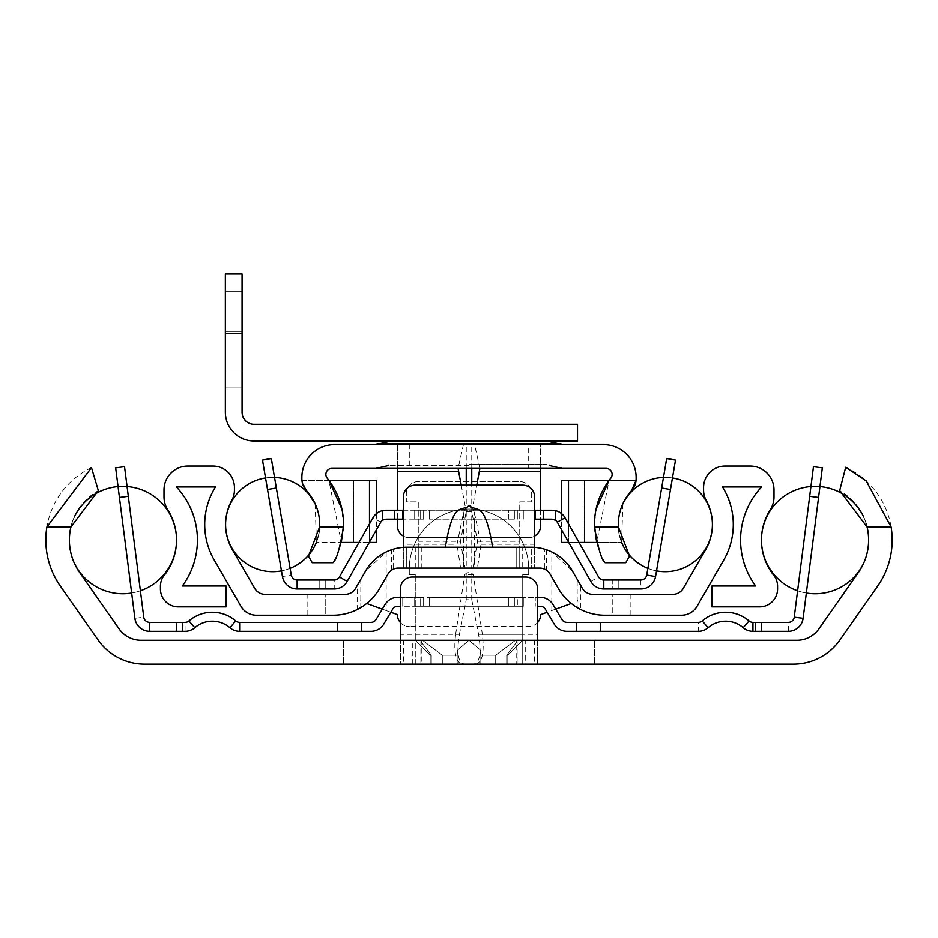 <?xml version="1.0" encoding="UTF-8"?>
<svg xmlns="http://www.w3.org/2000/svg" width="938" height="938" viewBox="0 0 938 938"><rect width="100%" height="100%" fill="white"/><g stroke="black" fill="none" stroke-linecap="round" stroke-linejoin="round"><path stroke-width="0.7" stroke-dasharray="4.69 3.52" d="M91.49 467.593A80.281 80.281 0 0 0 60.337 586.074L98.091 639.997A56.702 56.702 0 0 0 144.546 664.174L793.454 664.174A56.702 56.702 0 0 0 839.909 639.997L877.663 586.074A80.281 80.281 0 0 0 845.701 467.206L839.662 490.586A56.702 56.702 0 0 1 858.352 572.555L818.933 628.847A26.862 26.862 0 0 1 796.925 640.302L141.075 640.302A26.862 26.862 0 0 1 119.067 628.847L79.648 572.555A56.702 56.702 0 0 1 98.338 490.586L91.49 467.593M525.702 664.174L400.362 664.174L400.362 640.302L400.362 664.174L537.638 664.174L537.638 640.302L400.362 640.302L537.638 640.302L537.638 664.174L525.702 664.174L525.702 640.302M534.625 640.302L534.625 664.174L594.34 664.174L522.724 664.174L522.724 663.576L522.724 664.174L415.276 664.174L415.276 640.302L594.34 640.302L445.151 640.302M534.625 664.174L343.66 664.174L415.276 664.174L415.276 574.642L415.276 640.302L469 640.302L422.475 640.302L420.881 641.557L422.475 640.302L442.302 655.228L422.475 640.302L420.881 641.557L431.269 655.228L420.881 641.557L422.475 640.302L442.302 655.228L457.979 655.228L457.064 650.573L457.979 655.228L442.302 655.228L442.302 664.174L420.881 664.174L480.936 664.174L420.881 664.174L480.936 664.174L442.302 664.174L442.302 655.228L422.475 640.302L420.881 641.557L431.269 655.228L430.202 655.228L431.269 655.228L431.269 664.174L430.202 664.174L431.269 664.174L431.269 655.228L420.881 641.557L422.475 640.302L442.302 655.228L457.979 655.228L457.979 664.174L457.064 664.174L495.698 664.174L457.064 664.174L457.979 664.174L457.979 655.228L457.064 650.573L469 640.302L515.525 640.302L422.475 640.302L420.881 641.557L431.269 655.228L430.202 655.228L431.269 655.228L431.269 664.174L431.269 655.228L420.881 641.557L422.475 640.302L442.302 655.228L442.302 664.174L442.302 655.228L422.475 640.302L442.302 655.228L457.979 655.228L442.302 655.228L442.302 664.174L442.302 655.228L457.979 655.228L457.979 664.174L457.979 655.228L457.064 650.573L457.979 655.228L442.302 655.228L442.302 664.174L442.302 655.228L457.979 655.228L457.979 664.174L457.979 655.228L457.064 650.573L469 640.302L522.724 640.302L492.849 640.302M516.744 664.174L421.256 664.174L516.744 664.174L516.744 640.302L421.256 640.302L516.744 640.302M506.731 664.174L457.064 664.174L517.119 664.174L506.731 664.174L507.798 664.174L506.731 664.174L506.731 655.228L517.119 641.557L515.525 640.302L469 640.302L457.064 650.573L457.979 655.228L457.979 664.174L457.979 655.228L457.064 650.573L469 640.302L480.936 650.573L469 640.302L457.064 650.573L469 640.302L480.936 650.573L480.022 655.228L480.936 650.573L469 640.302L457.064 650.573L457.064 664.174L457.064 650.573L457.064 664.174L457.064 650.573L457.064 664.174L457.064 650.573L457.064 664.174L457.064 650.573L469 640.302L480.936 650.573L480.022 655.228L495.698 655.228L495.698 664.174L495.698 655.228L480.022 655.228L480.022 664.174L480.022 655.228L480.936 650.573L469 640.302L480.936 650.573L480.022 655.228L495.698 655.228L515.525 640.302L522.724 640.302L469 640.302L480.936 650.573L480.022 655.228L480.022 664.174L480.022 655.228L480.936 650.573L480.936 664.174L480.936 650.573L480.936 664.174L480.936 650.573L480.936 664.174L480.936 650.573L480.936 664.174L480.936 650.573L480.022 655.228L495.698 655.228L495.698 664.174L495.698 655.228L480.022 655.228L480.022 664.174L480.022 655.228L495.698 655.228L515.525 640.302L522.724 640.302L515.525 640.302L517.119 641.557L506.731 655.228L507.798 655.228L506.731 655.228L506.731 664.174L506.731 655.228L517.119 641.557L515.525 640.302L495.698 655.228L495.698 664.174L495.698 655.228L480.022 655.228L480.022 664.174L480.022 655.228L495.698 655.228L515.525 640.302L517.119 641.557L506.731 655.228L507.798 655.228L506.731 655.228L506.731 664.174L506.731 655.228L517.119 641.557L515.525 640.302L495.698 655.228L495.698 664.174L495.698 655.228L515.525 640.302L517.119 641.557L506.731 655.228L507.798 655.228L506.731 655.228L506.731 664.174L506.731 655.228L517.119 641.557L515.525 640.302L495.698 655.228L515.525 640.302L517.119 641.557L506.731 655.228L507.798 655.228L506.731 655.228L506.731 664.174M522.724 640.302L515.525 640.302L522.724 640.302L522.724 574.642L528.692 574.642L528.692 568.674A59.692 59.692 0 0 0 469 508.994A59.692 59.692 0 0 0 409.308 568.674L409.308 574.642L415.276 574.642L409.308 574.642L409.308 568.674A59.692 59.692 0 0 1 469 508.994A59.692 59.692 0 0 1 528.692 568.674L528.692 574.642L522.724 574.642L522.724 663.576L522.724 640.302L507.798 655.228L507.798 664.174L507.798 655.228L522.724 640.302L507.798 655.228L507.798 664.174L507.798 655.228L522.724 640.302M537.638 640.302L537.638 588.97A11.936 11.936 0 0 0 525.702 577.034L412.298 577.034A11.936 11.936 0 0 0 400.362 588.97L400.362 634.334L459.432 634.334C456.396 652.907 458.061 662.849 464.427 664.174M459.432 634.334L466.245 599.769L471.755 599.769L478.568 634.334C481.604 652.907 479.939 662.849 473.573 664.174M400.362 640.302L400.362 634.334M403.375 640.302L403.375 664.174M594.34 664.174L594.34 640.302L594.34 664.174M415.276 634.334L455.645 634.334C453.476 652.965 455.798 662.908 462.586 664.174M475.414 664.174C482.202 662.908 484.524 652.965 482.355 634.334L473.244 574.642L471.755 573.317A2.99 1.102 0 0 0 469 572.637A2.99 1.102 0 0 0 466.245 573.317L464.756 574.642L473.244 574.642M455.645 634.334L464.756 574.642M343.66 664.174L343.66 640.302L343.66 664.174M421.256 640.302L421.256 664.174M431.269 655.228L430.202 655.228L431.269 655.228L431.269 664.174L431.269 655.228L420.881 641.557L431.269 655.228L430.202 655.228L431.269 655.228L431.269 664.174L431.269 655.228M143.76 617.181A5.968 5.968 0 0 0 149.681 622.398A5.968 5.968 0 0 1 143.76 617.181A5.968 5.968 0 0 0 149.681 622.398A5.968 5.968 0 0 1 143.76 617.181A5.968 5.968 0 0 0 149.681 622.398A5.968 5.968 0 0 1 143.76 617.181A5.968 5.968 0 0 0 149.681 622.398A5.968 5.968 0 0 1 143.76 617.181A5.968 5.968 0 0 0 149.681 622.398A5.968 5.968 0 0 1 143.76 617.181A5.968 5.968 0 0 0 149.681 622.398A5.968 5.968 0 0 1 143.76 617.181A5.968 5.968 0 0 0 149.681 622.398A5.968 5.968 0 0 1 143.76 617.181A5.968 5.968 0 0 0 149.681 622.398A5.968 5.968 0 0 1 143.76 617.181A5.968 5.968 0 0 0 149.681 622.398A5.968 5.968 0 0 1 143.76 617.181A5.968 5.968 0 0 0 149.681 622.398A5.968 5.968 0 0 1 143.76 617.181A5.968 5.968 0 0 0 149.681 622.398A5.968 5.968 0 0 1 143.76 617.181L124.531 466.667L143.76 617.181L124.531 466.667L143.76 617.181L124.531 466.667L143.76 617.181L124.531 466.667L143.76 617.181L124.531 466.667L143.76 617.181L124.531 466.667L143.76 617.181L124.531 466.667L143.76 617.181L124.531 466.667L143.76 617.181L124.531 466.667L143.76 617.181L124.531 466.667L143.76 617.181L124.531 466.667L115.655 467.804L124.531 466.667L115.655 467.804L124.531 466.667L115.655 467.804L124.531 466.667L115.655 467.804L124.531 466.667L115.655 467.804L124.531 466.667L115.655 467.804L124.531 466.667L115.655 467.804L124.531 466.667L115.655 467.804L124.531 466.667L115.655 467.804L124.531 466.667L115.655 467.804L124.531 466.667L115.655 467.804L124.531 466.667L143.76 617.181L124.531 466.667L115.655 467.804L134.884 618.318L143.76 617.181A5.968 5.968 0 0 0 149.681 622.398L182.5 622.398L176.532 622.398L182.5 622.398L176.532 622.398L182.5 622.398L176.532 622.398L182.5 622.398L176.532 622.398L182.5 622.398L176.532 622.398L182.5 622.398L176.532 622.398L182.5 622.398L176.532 622.398L182.5 622.398L176.532 622.398L182.5 622.398L176.532 622.398L182.5 622.398L176.532 622.398L182.5 622.398L176.532 622.398L176.532 631.344L182.5 631.344L149.681 631.344A14.926 14.926 0 0 1 134.884 618.318L115.655 467.804L134.884 618.318A14.926 14.926 0 0 0 149.681 631.344A14.926 14.926 0 0 1 134.884 618.318A14.926 14.926 0 0 0 149.681 631.344A14.926 14.926 0 0 1 134.884 618.318A14.926 14.926 0 0 0 149.681 631.344A14.926 14.926 0 0 1 134.884 618.318A14.926 14.926 0 0 0 149.681 631.344A14.926 14.926 0 0 1 134.884 618.318A14.926 14.926 0 0 0 149.681 631.344A14.926 14.926 0 0 1 134.884 618.318A14.926 14.926 0 0 0 149.681 631.344A14.926 14.926 0 0 1 134.884 618.318A14.926 14.926 0 0 0 149.681 631.344A14.926 14.926 0 0 1 134.884 618.318A14.926 14.926 0 0 0 149.681 631.344A14.926 14.926 0 0 1 134.884 618.318A14.926 14.926 0 0 0 149.681 631.344A14.926 14.926 0 0 1 134.884 618.318A14.926 14.926 0 0 0 149.681 631.344A14.926 14.926 0 0 1 134.884 618.318A14.926 14.926 0 0 0 149.681 631.344A14.926 14.926 0 0 1 134.884 618.318M149.681 622.398L176.532 622.398L176.532 631.344L149.681 631.344L185.056 631.344L185.056 622.398L149.681 622.398L176.532 622.398L176.532 631.344L176.532 622.398L176.532 631.344L176.532 622.398L176.532 631.344L176.532 622.398L176.532 631.344L176.532 622.398L176.532 631.344L176.532 622.398L176.532 631.344L176.532 622.398L176.532 631.344L176.532 622.398L176.532 631.344L176.532 622.398L176.532 631.344L176.532 622.398L176.532 631.344L176.532 622.398L149.681 622.398M182.5 622.398L182.5 631.344L182.5 622.398M185.056 622.398A5.968 5.968 0 0 0 188.948 620.944A35.808 35.808 0 0 1 235.743 620.944A5.968 5.968 0 0 0 239.636 622.398L337.692 622.398L337.692 631.344L239.636 631.344A14.926 14.926 0 0 1 229.892 627.721A26.862 26.862 0 0 0 194.799 627.721A14.926 14.926 0 0 1 185.056 631.344M400.362 606.276L397.782 606.276A5.968 5.968 0 0 0 392.659 609.196L383.806 624.063A14.926 14.926 0 0 1 370.991 631.344L337.692 631.344L337.692 622.398L361.564 622.398L361.564 631.344M400.362 597.33L414.69 597.33L414.69 606.276L523.31 606.276L402.742 606.276L423.636 606.276L414.69 606.276L420.658 606.276L414.69 606.276L414.69 597.33L423.636 597.33L423.636 606.276L423.636 597.33L414.69 597.33L423.636 597.33L423.636 606.276L423.636 597.33L429.604 597.33L423.636 597.33L423.636 606.276L423.636 597.33L414.69 597.33L414.69 606.276L414.69 597.33L402.742 597.33L402.742 606.276L402.742 597.33L397.782 597.33A14.926 14.926 0 0 0 384.967 604.611L376.115 619.479A5.968 5.968 0 0 1 370.991 622.398L361.564 622.398M337.692 622.398L337.692 631.344M537.638 606.276L540.218 606.276A5.968 5.968 0 0 1 545.341 609.196L554.194 624.063A14.926 14.926 0 0 0 567.009 631.344L698.364 631.344L698.364 622.398L600.308 622.398L600.308 631.344M514.364 606.276L523.31 606.276L514.364 606.276L514.364 597.33L535.258 597.33L523.31 597.33L523.31 606.276L523.31 597.33L523.31 606.276L523.31 597.33L514.364 597.33L514.364 606.276L514.364 597.33L523.31 597.33L517.342 597.33L517.342 606.276L517.342 597.33L523.31 597.33L523.31 606.276L523.31 597.33L523.31 606.276L523.31 597.33L514.364 597.33L514.364 606.276L514.364 597.33L429.604 597.33L514.364 597.33L514.364 606.276M537.638 597.33L535.258 597.33L535.258 606.276L535.258 597.33L540.218 597.33A14.926 14.926 0 0 1 553.033 604.611L561.885 619.479A5.968 5.968 0 0 0 567.009 622.398L600.308 622.398M420.658 597.33L414.69 597.33L414.69 606.276L414.69 597.33L414.69 606.276L414.69 597.33L420.658 597.33L420.658 606.276L420.658 597.33M698.364 622.398A5.968 5.968 0 0 0 702.257 620.944A35.808 35.808 0 0 1 749.052 620.944A5.968 5.968 0 0 0 752.944 622.398L788.319 622.398A5.968 5.968 0 0 0 794.24 617.181A5.968 5.968 0 0 1 788.319 622.398A5.968 5.968 0 0 0 794.24 617.181A5.968 5.968 0 0 1 788.319 622.398A5.968 5.968 0 0 0 794.24 617.181A5.968 5.968 0 0 1 788.319 622.398A5.968 5.968 0 0 0 794.24 617.181A5.968 5.968 0 0 1 788.319 622.398A5.968 5.968 0 0 0 794.24 617.181A5.968 5.968 0 0 1 788.319 622.398A5.968 5.968 0 0 0 794.24 617.181A5.968 5.968 0 0 1 788.319 622.398A5.968 5.968 0 0 0 794.24 617.181A5.968 5.968 0 0 1 788.319 622.398A5.968 5.968 0 0 0 794.24 617.181A5.968 5.968 0 0 1 788.319 622.398A5.968 5.968 0 0 0 794.24 617.181A5.968 5.968 0 0 1 788.319 622.398A5.968 5.968 0 0 0 794.24 617.181A5.968 5.968 0 0 1 788.319 622.398A5.968 5.968 0 0 0 794.24 617.181L809.682 496.272L818.569 497.41L803.116 618.318L822.345 467.804L803.116 618.318A14.926 14.926 0 0 1 788.319 631.344A14.926 14.926 0 0 0 803.116 618.318A14.926 14.926 0 0 1 788.319 631.344A14.926 14.926 0 0 0 803.116 618.318A14.926 14.926 0 0 1 788.319 631.344A14.926 14.926 0 0 0 803.116 618.318A14.926 14.926 0 0 1 788.319 631.344A14.926 14.926 0 0 0 803.116 618.318A14.926 14.926 0 0 1 788.319 631.344A14.926 14.926 0 0 0 803.116 618.318A14.926 14.926 0 0 1 788.319 631.344A14.926 14.926 0 0 0 803.116 618.318A14.926 14.926 0 0 1 788.319 631.344A14.926 14.926 0 0 0 803.116 618.318A14.926 14.926 0 0 1 788.319 631.344A14.926 14.926 0 0 0 803.116 618.318A14.926 14.926 0 0 1 788.319 631.344A14.926 14.926 0 0 0 803.116 618.318A14.926 14.926 0 0 1 788.319 631.344A14.926 14.926 0 0 0 803.116 618.318A14.926 14.926 0 0 1 788.319 631.344A14.926 14.926 0 0 0 803.116 618.318L822.345 467.804L813.469 466.667L794.24 617.181A5.968 5.968 0 0 1 788.319 622.398A5.968 5.968 0 0 0 794.24 617.181L813.469 466.667L822.345 467.804L803.116 618.318A14.926 14.926 0 0 1 788.319 631.344L752.944 631.344A14.926 14.926 0 0 1 743.201 627.721A26.862 26.862 0 0 0 708.108 627.721A14.926 14.926 0 0 1 698.364 631.344M755.5 631.344L761.468 631.344L755.5 631.344L761.468 631.344L755.5 631.344L761.468 631.344L755.5 631.344L761.468 631.344L755.5 631.344L761.468 631.344L755.5 631.344L761.468 631.344L755.5 631.344L761.468 631.344L755.5 631.344L761.468 631.344L755.5 631.344L761.468 631.344L755.5 631.344L761.468 631.344L755.5 631.344L761.468 631.344L755.5 631.344L755.5 622.398L761.468 622.398L755.5 622.398L761.468 622.398L755.5 622.398L761.468 622.398L755.5 622.398L761.468 622.398L755.5 622.398L761.468 622.398L755.5 622.398L761.468 622.398L755.5 622.398L761.468 622.398L755.5 622.398L761.468 622.398L755.5 622.398L761.468 622.398L755.5 622.398L761.468 622.398L755.5 622.398L761.468 622.398L755.5 622.398L755.5 631.344M788.319 631.344L761.468 631.344L788.319 631.344L761.468 631.344L788.319 631.344L761.468 631.344L788.319 631.344L761.468 631.344L788.319 631.344L761.468 631.344L788.319 631.344L761.468 631.344L788.319 631.344L761.468 631.344L788.319 631.344L761.468 631.344L788.319 631.344L761.468 631.344L788.319 631.344L761.468 631.344L788.319 631.344L761.468 631.344L788.319 631.344L788.319 622.398L761.468 622.398L761.468 631.344L761.468 622.398L761.468 631.344L761.468 622.398L761.468 631.344L761.468 622.398L761.468 631.344L761.468 622.398L761.468 631.344L761.468 622.398L761.468 631.344L761.468 622.398L761.468 631.344L761.468 622.398L761.468 631.344L761.468 622.398L761.468 631.344L761.468 622.398L761.468 631.344L761.468 622.398L761.468 631.344L761.468 622.398L788.319 622.398M818.569 497.41L822.345 467.804L813.469 466.667L822.345 467.804L813.469 466.667L822.345 467.804L813.469 466.667L822.345 467.804L813.469 466.667L822.345 467.804L813.469 466.667L822.345 467.804L813.469 466.667L822.345 467.804L813.469 466.667L822.345 467.804L813.469 466.667L822.345 467.804L813.469 466.667L822.345 467.804L813.469 466.667L822.345 467.804L813.469 466.667L809.682 496.272M819.953 486.517A53.724 53.724 0 0 0 810.936 486.482M797.617 590.788A53.724 53.724 0 0 0 806.352 593.015M863.734 517.037A53.724 53.724 0 0 1 863.734 563.023M815.181 486.306A53.724 53.724 0 0 0 761.468 540.03A53.724 53.724 0 0 0 815.181 593.742A53.724 53.724 0 0 0 868.905 540.03A53.724 53.724 0 0 0 815.181 486.306A53.724 53.724 0 0 0 761.468 540.03A53.724 53.724 0 0 0 815.181 593.742A53.724 53.724 0 0 0 868.905 540.03A53.724 53.724 0 0 0 815.181 486.306A53.724 53.724 0 0 0 761.468 540.03A53.724 53.724 0 0 0 815.181 593.742A53.724 53.724 0 0 0 868.905 540.03A53.724 53.724 0 0 0 815.181 486.306A53.724 53.724 0 0 0 761.468 540.03A53.724 53.724 0 0 0 815.181 593.742A53.724 53.724 0 0 0 868.905 540.03A53.724 53.724 0 0 0 815.181 486.306A53.724 53.724 0 0 0 761.468 540.03A53.724 53.724 0 0 0 815.181 593.742A53.724 53.724 0 0 0 868.905 540.03A53.724 53.724 0 0 0 815.181 486.306A53.724 53.724 0 0 0 761.468 540.03A53.724 53.724 0 0 0 815.181 593.742A53.724 53.724 0 0 0 868.905 540.03A53.724 53.724 0 0 0 815.181 486.306A53.724 53.724 0 0 0 761.468 540.03A53.724 53.724 0 0 0 815.181 593.742A53.724 53.724 0 0 0 868.905 540.03A53.724 53.724 0 0 0 815.181 486.306A53.724 53.724 0 0 0 761.468 540.03A53.724 53.724 0 0 0 815.181 593.742A53.724 53.724 0 0 0 868.905 540.03A53.724 53.724 0 0 0 815.181 486.306A53.724 53.724 0 0 0 761.468 540.03A53.724 53.724 0 0 0 815.181 593.742A53.724 53.724 0 0 0 868.905 540.03A53.724 53.724 0 0 0 815.181 486.306A53.724 53.724 0 0 0 761.468 540.03A53.724 53.724 0 0 0 815.181 593.742A53.724 53.724 0 0 0 868.905 540.03A53.724 53.724 0 0 0 815.181 486.306A53.724 53.724 0 0 0 761.468 540.03A53.724 53.724 0 0 0 815.181 593.742A53.724 53.724 0 0 0 868.905 540.03A53.724 53.724 0 0 0 815.181 486.306M127.064 486.482A53.724 53.724 0 0 0 118.047 486.517M74.266 517.037A53.724 53.724 0 0 0 74.266 563.023M140.383 590.788A53.724 53.724 0 0 1 131.648 593.015M122.819 486.306A53.724 53.724 0 0 0 69.095 540.03A53.724 53.724 0 0 0 122.819 593.742A53.724 53.724 0 0 0 176.532 540.03A53.724 53.724 0 0 0 122.819 486.306A53.724 53.724 0 0 0 69.095 540.03A53.724 53.724 0 0 0 122.819 593.742A53.724 53.724 0 0 0 176.532 540.03A53.724 53.724 0 0 0 122.819 486.306A53.724 53.724 0 0 0 69.095 540.03A53.724 53.724 0 0 0 122.819 593.742A53.724 53.724 0 0 0 176.532 540.03A53.724 53.724 0 0 0 122.819 486.306A53.724 53.724 0 0 0 69.095 540.03A53.724 53.724 0 0 0 122.819 593.742A53.724 53.724 0 0 0 176.532 540.03A53.724 53.724 0 0 0 122.819 486.306A53.724 53.724 0 0 0 69.095 540.03A53.724 53.724 0 0 0 122.819 593.742A53.724 53.724 0 0 0 176.532 540.03A53.724 53.724 0 0 0 122.819 486.306A53.724 53.724 0 0 0 69.095 540.03A53.724 53.724 0 0 0 122.819 593.742A53.724 53.724 0 0 0 176.532 540.03A53.724 53.724 0 0 0 122.819 486.306A53.724 53.724 0 0 0 69.095 540.03A53.724 53.724 0 0 0 122.819 593.742A53.724 53.724 0 0 0 176.532 540.03A53.724 53.724 0 0 0 122.819 486.306A53.724 53.724 0 0 0 69.095 540.03A53.724 53.724 0 0 0 122.819 593.742A53.724 53.724 0 0 0 176.532 540.03A53.724 53.724 0 0 0 122.819 486.306A53.724 53.724 0 0 0 69.095 540.03A53.724 53.724 0 0 0 122.819 593.742A53.724 53.724 0 0 0 176.532 540.03A53.724 53.724 0 0 0 122.819 486.306A53.724 53.724 0 0 0 69.095 540.03A53.724 53.724 0 0 0 122.819 593.742A53.724 53.724 0 0 0 176.532 540.03A53.724 53.724 0 0 0 122.819 486.306A53.724 53.724 0 0 0 69.095 540.03A53.724 53.724 0 0 0 122.819 593.742A53.724 53.724 0 0 0 176.532 540.03A53.724 53.724 0 0 0 122.819 486.306M307.84 615.234L256.437 615.234A17.904 17.904 0 0 1 240.925 606.276L214.227 560.021A71.03 71.03 0 0 1 215.47 486.904L176.391 486.904A77.596 77.596 0 0 1 182.347 585.992L226.07 585.992L226.07 606.874L178.326 606.874A17.904 17.904 0 0 1 160.421 588.97L160.421 586.344A17.904 17.904 0 0 1 164.291 575.229A56.702 56.702 0 0 0 167.714 509.651A23.872 23.872 0 0 1 163.998 496.87L163.998 489.894A23.872 23.872 0 0 1 187.87 466.01L212.938 466.01A21.492 21.492 0 0 1 234.43 487.502L234.43 490.046A21.492 21.492 0 0 1 231.78 500.388A50.136 50.136 0 0 0 232.319 549.574L254.714 588.372A11.936 11.936 0 0 0 265.055 594.34L325.756 594.34L325.756 615.234L307.84 615.234L307.84 594.34M345.231 594.34L325.756 594.34L325.756 615.234L333.166 615.234M592.769 594.34L612.244 594.34L612.244 615.234L681.563 615.234A17.904 17.904 0 0 0 697.075 606.276L723.773 560.021A71.03 71.03 0 0 0 722.53 486.904L761.609 486.904A77.596 77.596 0 0 0 755.653 585.992L711.93 585.992L711.93 606.874L759.674 606.874A17.904 17.904 0 0 0 777.579 588.97L777.579 586.344A17.904 17.904 0 0 0 773.709 575.229A56.702 56.702 0 0 1 770.286 509.651A23.872 23.872 0 0 0 774.002 496.87L774.002 489.894A23.872 23.872 0 0 0 750.13 466.01L725.062 466.01A21.492 21.492 0 0 0 703.57 487.502L703.57 490.046A21.492 21.492 0 0 0 706.22 500.388A50.136 50.136 0 0 1 705.681 549.574L683.286 588.372A11.936 11.936 0 0 1 672.945 594.34L612.244 594.34L612.244 615.234L604.834 615.234M354.67 589.709L357.19 585.57L357.19 609.571L366.711 603.474L397.372 614.636A11.936 11.936 0 0 0 409.308 626.572A11.936 11.936 0 0 1 400.362 622.527M353.579 590.94L352.325 592.007M350.964 592.875L349.639 593.496M349.557 593.531L348.139 593.989M334.866 615.211L336.672 615.117M338.571 614.965L340.529 614.73M342.511 614.413L344.492 614.027M344.516 614.015L346.228 613.616M346.544 613.546L348.537 612.983M350.484 612.362L352.254 611.728M352.36 611.682L353.814 611.107M354.142 610.966L355.76 610.251M537.497 547.628L406.916 547.194A47.744 47.744 0 0 0 386.175 551.931L365.562 571.066L357.19 585.57M360.813 607.578L360.813 600.168L360.262 601.129M360.813 600.168L360.813 579.285M387.957 574.044L379.691 588.372A53.724 53.724 0 0 1 366.711 603.474M541.109 568.158A11.936 11.936 0 0 0 539.702 568.076L398.298 568.076A11.936 11.936 0 0 0 396.668 568.194L397.126 568.135M396.446 568.229A11.936 11.936 0 0 0 395.766 568.346L395.179 568.498A11.936 11.936 0 0 0 393.972 568.885L393.878 568.932A11.936 11.936 0 0 0 392.811 569.425L392.166 569.776A11.936 11.936 0 0 0 392.025 569.858L392.025 569.858M545.975 569.858L545.975 569.858A11.936 11.936 0 0 0 545.834 569.776L545.201 569.425A11.936 11.936 0 0 0 544.134 568.932L543.993 568.874A11.936 11.936 0 0 0 542.832 568.498L542.68 568.463A11.936 11.936 0 0 0 541.343 568.194L542.832 568.498M550.043 574.044L558.309 588.372A53.724 53.724 0 0 0 571.289 603.474L577.187 607.578L577.187 579.285L572.438 571.066L551.825 551.931A47.744 47.744 0 0 0 531.084 547.194L406.916 547.194L398.439 547.944M555.73 609.137L547.171 612.256M537.638 622.527A11.936 11.936 0 0 1 528.692 626.572L409.308 626.572L528.692 626.572A11.936 11.936 0 0 0 540.628 614.636L551.825 610.556L551.825 551.931M390.829 612.256L382.27 609.137M391.404 570.269L391.404 549.774M392.166 569.776L392.811 569.425M545.201 569.425L545.834 569.776M546.596 549.774L546.596 570.269M544.298 549.058L542.504 548.578L544.298 549.058M404.219 547.264L403.34 547.323L403.34 568.076L403.34 547.323A47.744 47.744 0 0 1 406.916 547.194L531.084 547.194L406.916 547.194L531.084 547.194L539.561 547.944M534.66 547.323L531.084 547.194A47.744 47.744 0 0 1 544.802 549.199A47.744 47.744 0 0 0 531.67 547.194L531.67 568.076L519.734 568.076L544.802 568.076L531.67 568.076L531.67 547.194L519.734 547.194L519.734 501.83L531.67 501.83L531.67 493.47A11.936 11.936 0 0 0 519.734 481.534L418.266 481.534A11.936 11.936 0 0 0 406.33 493.47L406.33 501.83L418.266 501.83L418.266 568.076L519.734 568.076L406.33 568.076L406.33 547.194L406.33 568.076L398.298 568.076L418.266 568.076L418.266 501.83L406.33 501.83L406.33 493.47A11.936 11.936 0 0 1 418.266 481.534L519.734 481.534A11.936 11.936 0 0 1 531.67 493.47L531.67 501.83L519.734 501.83L519.734 568.076L519.734 547.194L531.084 547.194A47.744 47.744 0 0 1 534.66 547.323L534.66 497.058A11.936 11.936 0 0 0 522.724 485.11L415.276 485.11A11.936 11.936 0 0 0 403.34 497.058L403.34 544.204L457.005 544.204L463.489 513.016C467.159 502.686 470.841 502.686 474.511 513.016L474.511 568.076L534.66 568.076L534.66 547.323L534.66 568.076L522.724 568.076L522.724 547.194M516.744 547.194L421.256 547.194L516.744 547.194L421.256 547.194L516.744 547.194L516.744 568.076L421.256 568.076L516.744 568.076L421.256 568.076L516.744 568.076L516.744 547.194L516.744 568.076M400.503 547.628L406.33 547.194A47.744 47.744 0 0 0 393.198 549.199A47.744 47.744 0 0 1 406.916 547.194L403.34 547.323L403.34 544.204M463.489 513.016L463.489 568.076L403.34 568.076L522.724 568.076M463.489 568.076L474.511 568.076M474.511 513.016L480.995 544.204L477.395 568.076M460.605 568.076L457.005 544.204M418.266 541.226L460.464 541.226L466.245 511.562L471.755 511.562L471.755 568.076M460.464 541.226L465.037 568.076M472.963 568.076L477.536 541.226L471.755 511.562M393.198 568.076L393.198 549.199L393.198 568.076M544.802 568.076L544.802 549.199L544.802 568.076M445.292 547.194L492.708 547.194M421.256 547.194L421.256 568.076M577.187 579.285L580.81 585.57L580.81 609.571L577.187 607.578M582.24 610.251L583.858 610.966M584.069 611.06L585.629 611.682M585.828 611.764L587.505 612.362M589.451 612.983L591.444 613.534M591.937 613.663L593.179 613.956M593.473 614.015L595.489 614.413M597.459 614.73L599.417 614.965M601.317 615.117L603.134 615.211M571.289 603.474L551.825 610.556M580.81 585.57L583.33 589.709M577.738 601.129L577.187 600.168M591.303 594.258L590.365 594.094M589.861 593.989L588.431 593.531M588.278 593.461L587.036 592.875M585.664 592.007L584.421 590.94M291.272 575.053A5.968 5.968 0 0 0 297.147 580.012A5.968 5.968 0 0 1 291.272 575.053A5.968 5.968 0 0 0 297.147 580.012A5.968 5.968 0 0 1 291.272 575.053A5.968 5.968 0 0 0 297.147 580.012A5.968 5.968 0 0 1 291.272 575.053A5.968 5.968 0 0 0 297.147 580.012A5.968 5.968 0 0 1 291.272 575.053A5.968 5.968 0 0 0 297.147 580.012A5.968 5.968 0 0 1 291.272 575.053A5.968 5.968 0 0 0 297.147 580.012A5.968 5.968 0 0 1 291.272 575.053A5.968 5.968 0 0 0 297.147 580.012A5.968 5.968 0 0 1 291.272 575.053A5.968 5.968 0 0 0 297.147 580.012A5.968 5.968 0 0 1 291.272 575.053A5.968 5.968 0 0 0 297.147 580.012A5.968 5.968 0 0 1 291.272 575.053L271.305 458.53L291.272 575.053L271.305 458.53L291.272 575.053L271.305 458.53L291.272 575.053L271.305 458.53L291.272 575.053L271.305 458.53L291.272 575.053L271.305 458.53L291.272 575.053L271.305 458.53L291.272 575.053L271.305 458.53L291.272 575.053L271.305 458.53L262.488 460.042L271.305 458.53L262.488 460.042L271.305 458.53L262.488 460.042L271.305 458.53L262.488 460.042L271.305 458.53L262.488 460.042L271.305 458.53L262.488 460.042L271.305 458.53L262.488 460.042L271.305 458.53L262.488 460.042L271.305 458.53L262.488 460.042L271.305 458.53L291.272 575.053L271.305 458.53L262.488 460.042L282.444 576.565L291.272 575.053A5.968 5.968 0 0 0 297.147 580.012L325.756 580.012L319.788 580.012L325.756 580.012L319.788 580.012L325.756 580.012L319.788 580.012L325.756 580.012L319.788 580.012L325.756 580.012L319.788 580.012L325.756 580.012L319.788 580.012L325.756 580.012L319.788 580.012L325.756 580.012L319.788 580.012L325.756 580.012L319.788 580.012L319.788 588.97L325.756 588.97L297.147 588.97A14.926 14.926 0 0 1 282.444 576.565L262.488 460.042L282.444 576.565A14.926 14.926 0 0 0 297.147 588.97A14.926 14.926 0 0 1 282.444 576.565A14.926 14.926 0 0 0 297.147 588.97A14.926 14.926 0 0 1 282.444 576.565A14.926 14.926 0 0 0 297.147 588.97A14.926 14.926 0 0 1 282.444 576.565A14.926 14.926 0 0 0 297.147 588.97A14.926 14.926 0 0 1 282.444 576.565A14.926 14.926 0 0 0 297.147 588.97A14.926 14.926 0 0 1 282.444 576.565A14.926 14.926 0 0 0 297.147 588.97A14.926 14.926 0 0 1 282.444 576.565A14.926 14.926 0 0 0 297.147 588.97A14.926 14.926 0 0 1 282.444 576.565A14.926 14.926 0 0 0 297.147 588.97A14.926 14.926 0 0 1 282.444 576.565A14.926 14.926 0 0 0 297.147 588.97A14.926 14.926 0 0 1 282.444 576.565M297.147 580.012L319.788 580.012L319.788 588.97L297.147 588.97L334.209 588.97L334.209 580.012L297.147 580.012L319.788 580.012L319.788 588.97L319.788 580.012L319.788 588.97L319.788 580.012L319.788 588.97L319.788 580.012L319.788 588.97L319.788 580.012L319.788 588.97L319.788 580.012L319.788 588.97L319.788 580.012L319.788 588.97L319.788 580.012L319.788 588.97L319.788 580.012L297.147 580.012M325.756 580.012L325.756 588.97L325.756 580.012M383.009 510.471L382.458 520.262A5.968 5.968 0 0 0 380.734 522.161L347.189 581.408A14.926 14.926 0 0 1 334.209 588.97M334.209 580.012A5.968 5.968 0 0 0 339.404 576.987L372.949 517.753A14.926 14.926 0 0 1 382.458 510.6L382.61 520.144M384.099 519.429L384.838 519.242M534.66 510.19L514.364 510.19L535.258 510.19L535.258 519.136L553.174 519.242M535.258 519.136L534.66 519.136M403.34 510.19L514.364 510.19L508.396 510.19L508.396 519.136L514.364 519.136L429.604 519.136L508.396 519.136L508.396 510.19L423.636 510.19L423.636 519.136L414.69 519.136L423.636 519.136L423.636 510.19L414.69 510.19L414.69 519.136L385.928 519.136M385.928 510.19L414.69 510.19L414.69 519.136L414.69 510.19L420.658 510.19L414.69 510.19L420.658 510.19L420.658 519.136L414.69 519.136L420.658 519.136L414.69 519.136L420.658 519.136L420.658 510.19L420.658 519.136L420.658 510.19L414.69 510.19L414.69 519.136L403.34 519.136M555.542 520.262A5.968 5.968 0 0 1 557.266 522.161L590.811 581.408A14.926 14.926 0 0 0 603.791 588.97L640.853 588.97A14.926 14.926 0 0 0 655.556 576.565L675.512 460.042L666.695 458.53L646.728 575.053A5.968 5.968 0 0 1 640.853 580.012A5.968 5.968 0 0 0 646.728 575.053A5.968 5.968 0 0 1 640.853 580.012A5.968 5.968 0 0 0 646.728 575.053A5.968 5.968 0 0 1 640.853 580.012A5.968 5.968 0 0 0 646.728 575.053A5.968 5.968 0 0 1 640.853 580.012A5.968 5.968 0 0 0 646.728 575.053A5.968 5.968 0 0 1 640.853 580.012A5.968 5.968 0 0 0 646.728 575.053A5.968 5.968 0 0 1 640.853 580.012A5.968 5.968 0 0 0 646.728 575.053A5.968 5.968 0 0 1 640.853 580.012A5.968 5.968 0 0 0 646.728 575.053A5.968 5.968 0 0 1 640.853 580.012A5.968 5.968 0 0 0 646.728 575.053A5.968 5.968 0 0 1 640.853 580.012A5.968 5.968 0 0 0 646.728 575.053L666.695 458.53L646.728 575.053A5.968 5.968 0 0 1 640.853 580.012L603.791 580.012A5.968 5.968 0 0 1 598.596 576.987L565.051 517.753A14.926 14.926 0 0 0 555.542 510.6L555.46 520.191M523.31 510.19L523.31 519.136L523.31 510.19M517.342 510.19L517.342 519.136L517.342 510.19M514.364 510.19L514.364 519.136L514.364 510.19M535.258 510.19L552.072 510.19M382.458 510.6L382.458 520.262M414.69 510.19L414.69 519.136L414.69 510.19M423.636 510.19L423.636 519.136L423.636 510.19M553.912 519.429L554.757 519.781M555.542 510.6L554.569 510.389M612.244 580.012L618.212 580.012L612.244 580.012L618.212 580.012L612.244 580.012L618.212 580.012L612.244 580.012L618.212 580.012L612.244 580.012L618.212 580.012L612.244 580.012L618.212 580.012L612.244 580.012L618.212 580.012L612.244 580.012L618.212 580.012L612.244 580.012L618.212 580.012L612.244 580.012L612.244 588.97L618.212 588.97L612.244 588.97L618.212 588.97L612.244 588.97L618.212 588.97L612.244 588.97L618.212 588.97L612.244 588.97L618.212 588.97L612.244 588.97L618.212 588.97L612.244 588.97L618.212 588.97L612.244 588.97L618.212 588.97L612.244 588.97L618.212 588.97L612.244 588.97L612.244 580.012M640.853 580.012L618.212 580.012L618.212 588.97L640.853 588.97L618.212 588.97L640.853 588.97L618.212 588.97L640.853 588.97L618.212 588.97L640.853 588.97L618.212 588.97L640.853 588.97L618.212 588.97L640.853 588.97L618.212 588.97L640.853 588.97L618.212 588.97L640.853 588.97L618.212 588.97L640.853 588.97L618.212 588.97L618.212 580.012L618.212 588.97L618.212 580.012L618.212 588.97L618.212 580.012L618.212 588.97L618.212 580.012L618.212 588.97L618.212 580.012L618.212 588.97L618.212 580.012L618.212 588.97L618.212 580.012L618.212 588.97L618.212 580.012L618.212 588.97L618.212 580.012L640.853 580.012L618.212 580.012L640.853 580.012L618.212 580.012L640.853 580.012L618.212 580.012L640.853 580.012L618.212 580.012L640.853 580.012L618.212 580.012L640.853 580.012L618.212 580.012L640.853 580.012L618.212 580.012L640.853 580.012L618.212 580.012L640.853 580.012L640.853 588.97A14.926 14.926 0 0 0 655.556 576.565L675.512 460.042L666.695 458.53L675.512 460.042L655.556 576.565A14.926 14.926 0 0 1 640.853 588.97A14.926 14.926 0 0 0 655.556 576.565A14.926 14.926 0 0 1 640.853 588.97A14.926 14.926 0 0 0 655.556 576.565A14.926 14.926 0 0 1 640.853 588.97A14.926 14.926 0 0 0 655.556 576.565A14.926 14.926 0 0 1 640.853 588.97A14.926 14.926 0 0 0 655.556 576.565A14.926 14.926 0 0 1 640.853 588.97A14.926 14.926 0 0 0 655.556 576.565A14.926 14.926 0 0 1 640.853 588.97A14.926 14.926 0 0 0 655.556 576.565A14.926 14.926 0 0 1 640.853 588.97A14.926 14.926 0 0 0 655.556 576.565A14.926 14.926 0 0 1 640.853 588.97A14.926 14.926 0 0 0 655.556 576.565A14.926 14.926 0 0 1 640.853 588.97M655.556 576.565L675.512 460.042L655.556 576.565M666.695 458.53L675.512 460.042L666.695 458.53M672.452 477.911A47.158 47.158 0 0 0 663.459 477.395M621.824 506.145A47.158 47.158 0 0 0 621.824 542.868M656.541 570.855A47.158 47.158 0 0 1 647.877 568.346M712.399 524.506A47.158 47.158 0 0 0 665.253 477.36A47.158 47.158 0 0 0 618.095 524.506A47.158 47.158 0 0 0 665.253 571.664A47.158 47.158 0 0 0 712.399 524.506A47.158 47.158 0 0 0 665.253 477.36A47.158 47.158 0 0 0 618.095 524.506A47.158 47.158 0 0 0 665.253 571.664A47.158 47.158 0 0 0 712.399 524.506A47.158 47.158 0 0 0 665.253 477.36A47.158 47.158 0 0 0 618.095 524.506A47.158 47.158 0 0 0 665.253 571.664A47.158 47.158 0 0 0 712.399 524.506A47.158 47.158 0 0 0 665.253 477.36A47.158 47.158 0 0 0 618.095 524.506A47.158 47.158 0 0 0 665.253 571.664A47.158 47.158 0 0 0 712.399 524.506A47.158 47.158 0 0 0 665.253 477.36A47.158 47.158 0 0 0 618.095 524.506A47.158 47.158 0 0 0 665.253 571.664A47.158 47.158 0 0 0 712.399 524.506A47.158 47.158 0 0 0 665.253 477.36A47.158 47.158 0 0 0 618.095 524.506A47.158 47.158 0 0 0 665.253 571.664A47.158 47.158 0 0 0 712.399 524.506A47.158 47.158 0 0 0 665.253 477.36A47.158 47.158 0 0 0 618.095 524.506A47.158 47.158 0 0 0 665.253 571.664A47.158 47.158 0 0 0 712.399 524.506A47.158 47.158 0 0 0 665.253 477.36A47.158 47.158 0 0 0 618.095 524.506A47.158 47.158 0 0 0 665.253 571.664A47.158 47.158 0 0 0 712.399 524.506A47.158 47.158 0 0 0 665.253 477.36A47.158 47.158 0 0 0 618.095 524.506A47.158 47.158 0 0 0 665.253 571.664A47.158 47.158 0 0 0 712.399 524.506M316.176 542.868A47.158 47.158 0 0 0 316.176 506.145M274.541 477.395A47.158 47.158 0 0 0 265.548 477.911M290.123 568.346A47.158 47.158 0 0 1 281.459 570.855M319.905 524.506A47.158 47.158 0 0 0 272.747 477.36A47.158 47.158 0 0 0 225.601 524.506A47.158 47.158 0 0 0 272.747 571.664A47.158 47.158 0 0 0 319.905 524.506A47.158 47.158 0 0 0 272.747 477.36A47.158 47.158 0 0 0 225.601 524.506A47.158 47.158 0 0 0 272.747 571.664A47.158 47.158 0 0 0 319.905 524.506A47.158 47.158 0 0 0 272.747 477.36A47.158 47.158 0 0 0 225.601 524.506A47.158 47.158 0 0 0 272.747 571.664A47.158 47.158 0 0 0 319.905 524.506A47.158 47.158 0 0 0 272.747 477.36A47.158 47.158 0 0 0 225.601 524.506A47.158 47.158 0 0 0 272.747 571.664A47.158 47.158 0 0 0 319.905 524.506A47.158 47.158 0 0 0 272.747 477.36A47.158 47.158 0 0 0 225.601 524.506A47.158 47.158 0 0 0 272.747 571.664A47.158 47.158 0 0 0 319.905 524.506A47.158 47.158 0 0 0 272.747 477.36A47.158 47.158 0 0 0 225.601 524.506A47.158 47.158 0 0 0 272.747 571.664A47.158 47.158 0 0 0 319.905 524.506A47.158 47.158 0 0 0 272.747 477.36A47.158 47.158 0 0 0 225.601 524.506A47.158 47.158 0 0 0 272.747 571.664A47.158 47.158 0 0 0 319.905 524.506A47.158 47.158 0 0 0 272.747 477.36A47.158 47.158 0 0 0 225.601 524.506A47.158 47.158 0 0 0 272.747 571.664A47.158 47.158 0 0 0 319.905 524.506A47.158 47.158 0 0 0 272.747 477.36A47.158 47.158 0 0 0 225.601 524.506A47.158 47.158 0 0 0 272.747 571.664A47.158 47.158 0 0 0 319.905 524.506M301.954 480.338L369.49 480.338L369.49 542.41L316.352 542.41L341.338 542.41L328.91 480.338L301.954 480.338L306.562 490.715A50.136 50.136 0 0 1 308.438 556.117L312.248 562.706L332.92 562.706A74.008 74.008 0 0 0 327.186 478.11A5.968 5.968 0 0 1 331.841 468.402L606.159 468.402A5.968 5.968 0 0 1 610.814 478.11A74.008 74.008 0 0 0 605.08 562.706L625.752 562.706L629.562 556.117A50.136 50.136 0 0 1 631.438 490.715L623.653 502.041M343.531 525.092L341.913 509.076M445.269 468.402L492.731 468.402M469 468.402L375.798 468.402L469 468.402M596.087 509.076L594.469 525.092M561.51 480.338L636.046 480.338L609.09 480.338L596.662 542.41L621.648 542.41L561.51 542.41M622.773 503.905L621.648 542.41C615.222 522.29 618.482 505.054 631.438 490.715L636.046 480.338M315.227 503.905L316.352 542.41C322.778 522.29 319.518 505.054 306.562 490.715L306.562 490.715A17.904 17.904 0 0 1 301.872 478.638L301.872 477.36A32.83 32.83 0 0 1 334.702 444.53L603.298 444.53A32.83 32.83 0 0 1 636.128 477.36L636.128 478.638A17.904 17.904 0 0 1 631.438 490.715M328.91 480.338L353.802 480.338L353.802 542.41L353.45 480.338L328.91 480.338M609.09 480.338L584.198 480.338L584.55 542.41L584.55 480.338L609.09 480.338M369.49 480.338L376.49 480.338M579.016 542.41L568.733 542.41M369.267 542.41L358.984 542.41M369.49 542.41L376.49 542.41M528.692 444.53L397.372 444.53L397.372 468.402L397.372 444.53L540.628 444.53L540.628 468.402L540.628 444.53L528.692 444.53L528.692 468.402M469 444.53L562.202 444.53L469 444.53M461.215 485.11L466.245 511.702L471.755 511.702L476.785 485.11M479.881 468.402L474.558 444.53M463.442 444.53L458.119 468.402M540.628 468.402L540.628 525.702A11.936 11.936 0 0 1 528.692 537.638L409.308 537.638A11.936 11.936 0 0 1 397.372 525.702L397.372 468.402M540.628 510.19L540.628 519.136M397.372 519.136L397.372 510.19M534.66 536.044A11.936 11.936 0 0 1 528.692 537.638L409.308 537.638A11.936 11.936 0 0 1 403.34 536.044M469 440.942L391.404 440.942L469 440.942M469 464.826L546.596 464.826L469 464.826M242.074 273.826L225.355 273.826L225.355 412.298A28.644 28.644 0 0 0 254.01 440.942L577.515 440.942L577.515 424.234L254.01 424.234A11.936 11.936 0 0 1 242.074 412.298L242.074 273.826M225.355 351.422L225.355 331.724L225.355 351.422M225.355 339.474L225.355 387.828L225.355 339.474M242.074 351.422L242.074 331.724L242.074 351.422M242.074 339.474L242.074 387.828L242.074 339.474M478.568 634.334L537.638 634.334M471.755 599.769L471.755 573.317M466.245 599.769L466.245 573.317M412.298 664.174L412.298 640.302M482.355 634.334L522.724 634.334M229.892 627.721L235.743 620.944M508.396 597.33L508.396 606.276L508.396 597.33M429.604 597.33L429.604 606.276L429.604 597.33M576.436 622.398L576.436 631.344M743.201 627.721L749.052 620.944M128.318 496.272L119.431 497.41M630.16 615.234L630.16 594.34M386.175 551.931L386.175 610.556M415.276 568.076L415.276 547.194M480.995 544.204L534.66 544.204M466.245 511.562L466.245 568.076M477.536 541.226L519.734 541.226M418.266 568.076L418.266 547.194M519.734 568.076L519.734 547.194M429.604 510.19L429.604 519.136L429.604 510.19M380.734 522.161L372.949 517.753M394.394 510.19L394.394 519.136M402.742 510.19L402.742 519.136M543.606 510.19L543.606 519.136M590.811 581.408L598.596 576.987M661.653 487.948L670.482 489.46M276.347 487.948L267.518 489.46M568.51 480.338L568.51 542.41M568.51 523.861L568.51 542.023M471.755 511.702L471.755 485.11M471.755 468.402L471.755 444.53M466.245 511.702L466.245 485.11M466.245 468.402L466.245 444.53M409.308 444.53L409.308 468.402M378.401 443.932L559.599 443.932M369.49 523.861L369.49 542.023M469 465.424L388.801 465.424L469 465.424M242.074 333.506L225.355 333.506M430.202 655.228L415.276 640.302L430.202 655.228L430.202 664.174L430.202 655.228L415.276 640.302L430.202 655.228L430.202 664.174L430.202 655.228M517.119 641.557L517.119 664.174L517.119 641.557M420.881 641.557L420.881 664.174L420.881 641.557M561.51 513.555L561.51 529.677M559.728 443.991L561.006 444.401L559.728 443.991M378.272 443.991L376.994 444.401L378.272 443.991M584.198 480.338L584.198 542.41M353.802 480.338L353.802 542.41M376.49 513.555L376.49 529.677M549.199 465.424L562.202 468.402M388.801 465.424L375.798 468.402M242.074 331.724L225.355 331.724L242.074 331.724M242.074 371.108L225.355 371.108L242.074 371.108M242.074 291.132L225.355 291.132L242.074 291.132M242.074 387.828L225.355 387.828L242.074 387.828"/><path stroke-width="1.41" d="M79.648 572.555A56.702 56.702 0 0 1 70.936 526.898L46.9 526.898A80.281 80.281 0 0 0 60.337 586.074L98.091 639.997A56.702 56.702 0 0 0 144.546 664.174L793.454 664.174A56.702 56.702 0 0 0 839.909 639.997L877.663 586.074A80.281 80.281 0 0 0 891.1 526.898L867.064 526.898A56.702 56.702 0 0 1 858.352 572.555L818.933 628.847A26.862 26.862 0 0 1 796.925 640.302L141.075 640.302A26.862 26.862 0 0 1 119.067 628.847L79.648 572.555M46.9 526.898L91.49 467.593L98.338 490.586L70.936 526.898M867.064 526.898L839.662 490.586L845.701 467.206L866.149 480.842L891.1 526.898M537.638 640.302L537.638 588.97A11.936 11.936 0 0 0 525.702 577.034L412.298 577.034A11.936 11.936 0 0 0 400.362 588.97L400.362 640.302M492.696 640.302L445.304 640.302M128.318 496.272L119.431 497.41L115.655 467.804L124.531 466.667L143.76 617.181A5.968 5.968 0 0 0 149.681 622.398L185.056 622.398A5.968 5.968 0 0 0 188.948 620.944A35.808 35.808 0 0 1 235.743 620.944A5.968 5.968 0 0 0 239.636 622.398L337.692 622.398L337.692 631.344L239.636 631.344L239.636 622.398M119.431 497.41L134.884 618.318A14.926 14.926 0 0 0 149.681 631.344L185.056 631.344A14.926 14.926 0 0 0 194.799 627.721A26.862 26.862 0 0 1 229.892 627.721A14.926 14.926 0 0 0 239.636 631.344M400.362 606.276L397.782 606.276A5.968 5.968 0 0 0 392.659 609.196L383.806 624.063A14.926 14.926 0 0 1 370.991 631.344L337.692 631.344M400.362 597.33L397.782 597.33A14.926 14.926 0 0 0 384.967 604.611L376.115 619.479A5.968 5.968 0 0 1 370.991 622.398L337.692 622.398M537.638 597.33L540.218 597.33A14.926 14.926 0 0 1 553.033 604.611L561.885 619.479A5.968 5.968 0 0 0 567.009 622.398L600.308 622.398L600.308 631.344L567.009 631.344A14.926 14.926 0 0 1 554.194 624.063L545.341 609.196A5.968 5.968 0 0 0 540.218 606.276L537.638 606.276M600.308 631.344L698.364 631.344A14.926 14.926 0 0 0 708.108 627.721A26.862 26.862 0 0 1 743.201 627.721A14.926 14.926 0 0 0 752.944 631.344L788.319 631.344A14.926 14.926 0 0 0 803.116 618.318L822.345 467.804L813.469 466.667L809.682 496.272L818.569 497.41M600.308 622.398L698.364 622.398A5.968 5.968 0 0 0 702.257 620.944A35.808 35.808 0 0 1 749.052 620.944A5.968 5.968 0 0 0 752.944 622.398L788.319 622.398A5.968 5.968 0 0 0 794.24 617.181L809.682 496.272M810.936 486.482A53.724 53.724 0 0 0 761.468 539.983M761.468 540.077A53.724 53.724 0 0 0 797.617 590.788M806.352 593.015A53.724 53.724 0 0 0 863.734 563.023M819.953 486.517A53.724 53.724 0 0 1 863.734 517.037M118.047 486.517A53.724 53.724 0 0 0 74.266 517.037M74.266 563.023A53.724 53.724 0 0 0 131.648 593.015M127.064 486.482A53.724 53.724 0 0 1 176.532 539.983M176.532 540.077A53.724 53.724 0 0 1 140.383 590.788M231.78 500.388A21.492 21.492 0 0 0 234.43 490.046L234.43 487.502A21.492 21.492 0 0 0 212.938 466.01L187.87 466.01A23.872 23.872 0 0 0 163.998 489.894L163.998 496.87A23.872 23.872 0 0 0 167.714 509.651A56.702 56.702 0 0 1 164.291 575.229A17.904 17.904 0 0 0 160.421 586.344L160.421 588.97A17.904 17.904 0 0 0 178.326 606.874L226.07 606.874L226.07 585.992L182.347 585.992A77.596 77.596 0 0 0 176.391 486.904L215.47 486.904A71.03 71.03 0 0 0 214.227 560.021L240.925 606.276A17.904 17.904 0 0 0 256.437 615.234L333.166 615.234A53.724 53.724 0 0 0 379.691 588.372L387.957 574.044A11.936 11.936 0 0 1 398.298 568.076L539.702 568.076A11.936 11.936 0 0 1 550.043 574.044L558.309 588.372A53.724 53.724 0 0 0 604.834 615.234L681.563 615.234A17.904 17.904 0 0 0 697.075 606.276L723.773 560.021A71.03 71.03 0 0 0 722.53 486.904L761.609 486.904A77.596 77.596 0 0 0 755.653 585.992L711.93 585.992L711.93 606.874L759.674 606.874A17.904 17.904 0 0 0 777.579 588.97L777.579 586.344A17.904 17.904 0 0 0 773.709 575.229A56.702 56.702 0 0 1 770.286 509.651A23.872 23.872 0 0 0 774.002 496.87L774.002 489.894A23.872 23.872 0 0 0 750.13 466.01L725.062 466.01A21.492 21.492 0 0 0 703.57 487.502L703.57 490.046A21.492 21.492 0 0 0 706.22 500.388A50.136 50.136 0 0 1 705.681 549.574L683.286 588.372A11.936 11.936 0 0 1 672.945 594.34L592.769 594.34A11.936 11.936 0 0 1 582.428 588.372L572.438 571.066A47.744 47.744 0 0 0 531.084 547.194L406.916 547.194A47.744 47.744 0 0 0 365.562 571.066L355.572 588.372A11.936 11.936 0 0 1 345.231 594.34L265.055 594.34A11.936 11.936 0 0 1 254.714 588.372L232.319 549.574A50.136 50.136 0 0 1 231.78 500.388M354.67 589.709L353.579 590.94M352.325 592.007L350.964 592.875M348.139 593.989L347.236 594.176M346.685 594.258L345.231 594.34M333.166 615.234L334.866 615.211M336.672 615.117L338.571 614.965M340.529 614.73L342.511 614.413M348.537 612.983L350.484 612.362M355.76 610.251L357.19 609.571M397.126 568.135L395.766 568.346A11.936 11.936 0 0 0 395.179 568.498L396.668 568.194A11.936 11.936 0 0 0 396.446 568.229M393.995 568.885L393.972 568.885A11.936 11.936 0 0 0 393.878 568.932L392.811 569.425A11.936 11.936 0 0 0 392.166 569.776L392.025 569.858A11.936 11.936 0 0 0 387.957 574.044M550.043 574.044A11.936 11.936 0 0 0 545.975 569.858L545.834 569.776A11.936 11.936 0 0 0 545.201 569.425L544.134 568.932A11.936 11.936 0 0 0 543.993 568.874L542.832 568.498A11.936 11.936 0 0 0 542.68 568.463L541.343 568.194A11.936 11.936 0 0 0 541.109 568.158M571.289 603.474L555.73 609.137M547.171 612.256L540.628 614.636A11.936 11.936 0 0 1 537.638 622.527M400.362 622.527A11.936 11.936 0 0 1 397.372 614.636L390.829 612.256M382.27 609.137L366.711 603.474M392.811 569.425L393.878 568.932M397.782 548.073L395.508 548.578L397.782 548.073M393.702 549.058L391.404 549.774L393.702 549.058M542.832 568.498L544.005 568.885M544.134 568.932L545.201 569.425M546.596 549.774L545.599 549.445L546.596 549.774M545.588 549.445L544.298 549.058L545.588 549.445M539.561 547.944L537.497 547.628M492.661 547.194C484.77 500.388 476.891 511.773 469 506.004C461.109 511.773 453.23 500.388 445.339 547.194M534.66 547.323L534.66 497.058A11.936 11.936 0 0 0 522.724 485.11L415.276 485.11A11.936 11.936 0 0 0 403.34 497.058L403.34 547.323M398.439 547.944L400.503 547.628M405.873 547.206L406.916 547.194M580.81 609.571L582.24 610.251M587.505 612.362L589.451 612.983M595.489 614.413L597.459 614.73M599.417 614.965L601.317 615.117M603.134 615.211L604.834 615.234M592.769 594.34L591.303 594.258M587.036 592.875L585.664 592.007M584.421 590.94L583.33 589.709M276.347 487.948L267.518 489.46L262.488 460.042L271.305 458.53L291.272 575.053A5.968 5.968 0 0 0 297.147 580.012L334.209 580.012A5.968 5.968 0 0 0 339.404 576.987L372.949 517.753A14.926 14.926 0 0 1 382.458 510.6L385.928 510.19L382.458 510.6L382.458 520.262L384.838 519.242M267.518 489.46L282.444 576.565A14.926 14.926 0 0 0 297.147 588.97L334.209 588.97A14.926 14.926 0 0 0 347.189 581.408L380.734 522.161A5.968 5.968 0 0 1 382.458 520.262M383.243 519.781L384.099 519.429M403.34 510.19L402.742 510.19L402.742 519.136L385.928 519.136M402.742 510.19L385.928 510.19M555.542 520.262A5.968 5.968 0 0 1 557.266 522.161L565.051 517.753A14.926 14.926 0 0 0 555.542 510.6L552.072 510.19L555.542 510.6L555.542 520.262L552.072 519.136L534.66 519.136M402.742 519.136L403.34 519.136M552.072 510.19L535.258 510.19L535.258 519.136M534.66 510.19L535.258 510.19M553.174 519.242L553.912 519.429M557.266 522.161L590.811 581.408A14.926 14.926 0 0 0 603.791 588.97L640.853 588.97A14.926 14.926 0 0 0 655.556 576.565L675.512 460.042L666.695 458.53L661.653 487.948L670.482 489.46M565.051 517.753L598.596 576.987A5.968 5.968 0 0 0 603.791 580.012L640.853 580.012A5.968 5.968 0 0 0 646.728 575.053L661.653 487.948M656.541 570.855A47.158 47.158 0 0 0 712.399 524.506A47.158 47.158 0 0 0 672.452 477.911M663.459 477.395A47.158 47.158 0 0 0 621.824 506.145M647.877 568.346A47.158 47.158 0 0 1 621.824 542.868M316.176 506.145A47.158 47.158 0 0 0 274.541 477.395M265.548 477.911A47.158 47.158 0 0 0 225.601 524.506A47.158 47.158 0 0 0 281.459 570.855M316.176 542.868A47.158 47.158 0 0 1 290.123 568.346M315.227 503.905L306.562 490.715A50.136 50.136 0 0 1 319.612 526.898L343.496 526.898A74.008 74.008 0 0 0 327.186 478.11A5.968 5.968 0 0 1 331.841 468.402L606.159 468.402A5.968 5.968 0 0 1 610.814 478.11A74.008 74.008 0 0 0 594.504 526.898L618.388 526.898A50.136 50.136 0 0 1 631.438 490.715A17.904 17.904 0 0 0 636.128 478.638L636.128 477.36A32.83 32.83 0 0 0 603.298 444.53L334.702 444.53A32.83 32.83 0 0 0 301.872 477.36L301.872 478.638A17.904 17.904 0 0 0 306.562 490.715L302.951 484.747M343.496 526.898C339.884 548.496 336.367 560.432 332.92 562.706L312.248 562.706L308.438 556.117L319.612 526.898M618.388 526.898L629.562 556.117L625.752 562.706L605.08 562.706C601.633 560.432 598.116 548.496 594.504 526.898M358.984 542.41L341.338 542.41L343.531 525.092M341.913 509.076L328.91 480.338L369.49 480.338L369.49 523.861M561.51 513.555L561.51 480.338L609.09 480.338L596.087 509.076M594.469 525.092L596.662 542.41L579.016 542.41M623.653 502.041L622.773 503.905M301.954 480.338L302.247 482.284M302.282 482.437L302.88 484.547M376.49 513.555L376.49 480.338L369.49 480.338M631.438 490.715L636.046 480.338M568.733 542.41L561.51 542.41L561.51 529.677M376.49 529.677L376.49 542.41L369.267 542.41M476.785 485.11L479.881 468.402M540.628 468.402L540.628 510.19M397.372 468.402L397.372 471.392L458.623 471.392L458.119 468.402M540.628 519.136L540.628 525.702A11.936 11.936 0 0 1 534.66 536.044M403.34 536.044A11.936 11.936 0 0 1 397.372 525.702L397.372 519.136M397.372 510.19L397.372 471.392M461.215 485.11L458.623 471.392M242.074 333.506L242.074 412.298A11.936 11.936 0 0 0 254.01 424.234L577.515 424.234L577.515 440.942L254.01 440.942A28.644 28.644 0 0 1 225.355 412.298L225.355 273.826L242.074 273.826L242.074 333.506L225.355 333.506M149.681 631.344L149.681 622.398M194.799 627.721L188.948 620.944M229.892 627.721L235.743 620.944M361.564 622.398L361.564 631.344M576.436 622.398L576.436 631.344M708.108 627.721L702.257 620.944M743.201 627.721L749.052 620.944M803.116 618.318L794.24 617.181M752.944 631.344L752.944 622.398M297.147 588.97L297.147 580.012M347.189 581.408L339.404 576.987M394.394 510.19L394.394 519.136M543.606 510.19L543.606 519.136M655.556 576.565L646.728 575.053M603.791 588.97L603.791 580.012M568.51 480.338L568.51 523.861M471.755 485.11L471.755 468.402M466.245 485.11L466.245 468.402M479.377 471.392L540.628 471.392M559.599 443.932L546.596 440.942L562.202 444.53L559.599 443.932L378.401 443.932L375.798 444.53L391.404 440.942L378.401 443.932M561.006 444.401L562.202 444.53L561.006 444.401M376.994 444.401L375.798 444.53L376.994 444.401M388.801 465.424L375.798 468.402M549.199 465.424L562.202 468.402"/></g></svg>
